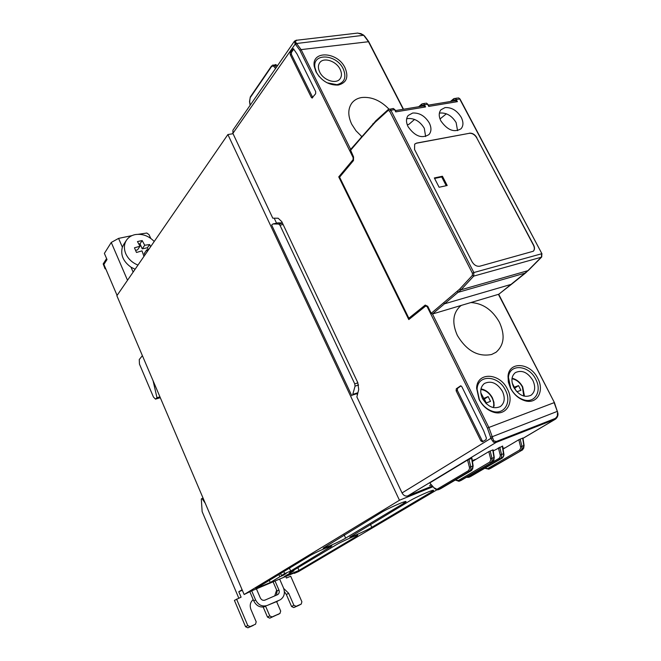 <?xml version="1.0" encoding="UTF-8"?>
<svg xmlns="http://www.w3.org/2000/svg" width="661" height="661" viewBox="0 0 661 661"><rect width="100%" height="100%" fill="white"/><g stroke="black" fill="none" stroke-linecap="round" stroke-linejoin="round"><path stroke-width="0.99" d="M154.228 241.488C148.659 235.795 142.272 233.507 135.059 234.622C131.233 235.456 128.333 237.39 126.35 240.397C123.971 244.38 123.781 248.825 125.78 253.733C128.217 259.013 132.283 262.789 137.984 265.078M143.949 256.41L142.016 250.883L136.48 252.461L135.439 250.106L134.456 247.809L139.992 246.239L137.463 241.571L142.181 240.571L144.709 245.231L149.601 244.562L150.642 246.693M148.684 249.536L146.742 249.858L147.353 251.469M340.126 69.306C341.894 73.016 341.886 76.155 340.109 78.742C336.3 84.525 323.51 80.402 319.701 72.066C317.991 68.43 317.974 65.348 319.66 62.803C323.444 56.854 336.292 60.986 340.126 69.306M315.966 71.776C321.502 80.939 328.922 85.368 338.225 85.062C346.571 82.881 348.851 77.147 345.059 67.852C337.713 51.624 311.281 50.096 314.256 66.414L315.966 71.776M327.021 82.774L336.936 84.691C344.604 82.691 346.703 77.42 343.233 68.884C336.482 53.962 312.199 52.599 314.933 67.579L316.512 72.503L319.263 76.668M524.38 395.65L522.711 386.916C520.141 382.232 516.588 379.34 512.052 378.224L512.977 378.456M513.704 387.272C510.879 380.843 511.432 375.96 515.382 372.606C521.835 369.664 527.668 372.259 532.865 380.381C535.774 386.9 535.17 391.849 531.064 395.22C524.627 398.005 518.835 395.361 513.704 387.272M482.951 389.379L480.977 388.899C485.835 389.833 489.661 392.816 492.428 397.872L493.916 402.177L494.122 406.143M482.489 398.509C487.727 406.821 493.709 409.49 500.427 406.515C504.665 403.012 505.335 397.947 502.434 391.329C497.122 382.967 491.09 380.364 484.348 383.52C480.291 386.999 479.671 391.998 482.489 398.509M537.765 378.348C530.428 362.666 509.02 360.881 508.02 376.192L508.35 382.099L510.499 388.156C514.018 394.683 518.868 398.889 525.041 400.773C537.195 404.491 544.681 390.841 537.765 378.348M535.765 379.331C529.031 364.922 509.358 363.302 508.449 377.373L510.722 388.346C513.944 394.336 518.398 398.195 524.057 399.922C535.212 403.342 542.111 390.816 535.765 379.331M507.491 389.238C514.622 402.285 506.144 416.488 493.337 412.142C487.231 410.093 482.48 405.862 479.085 399.459L476.614 388.181C477.011 371.639 499.906 372.705 507.491 389.238M505.458 390.246C512.002 402.235 504.194 415.257 492.445 411.266C486.843 409.39 482.48 405.507 479.374 399.632L477.102 389.288C477.457 374.101 498.493 375.043 505.458 390.246M408.101 126.714C414.901 136.306 421.867 138.917 429.006 134.547C431.476 131.564 431.575 127.705 429.295 122.979C424.99 115.981 419.446 112.659 412.679 113.031L408.201 115.477C405.961 118.418 405.928 122.169 408.101 126.714M406.639 118.873L407.953 118.542C414.612 118.154 420.057 121.409 424.288 128.284L425.634 136.538M445.076 107.578L440.945 109.784C438.697 112.651 438.681 116.369 440.887 120.938C447.472 130.217 454.181 132.836 461.014 128.788C463.485 125.887 463.559 122.078 461.246 117.344C456.982 110.494 451.587 107.239 445.076 107.578M457.561 130.671L456.131 122.582C451.95 115.849 446.654 112.659 440.234 113.014L439.358 113.213M498.791 294.228L432.476 314L461.031 289.791L473.722 276.108L473.854 272.539L541.64 253.758L541.433 257.187L473.722 276.108L472.359 275.414L459.684 289.113L461.031 289.791L528.205 270.589L541.648 257.071L541.913 253.717L459.676 98.927L458.461 97.836L459.965 98.935L456.255 99.489L455.041 98.398L453.884 98.671L453.52 99.712L454.95 100.208L456.255 99.489L457.395 101.654L455.437 100.679L454.421 100.844M459.684 289.113L431.22 313.306L427.741 306.299L425.213 305.076L408.853 318.222L339.597 177.156L353.486 160.532L353.577 156.971L350.396 149.7L375.638 121.112M431.22 313.306L432.476 314L488.851 427.469L554.125 402.656L557.735 412.604M446.225 185.708L441.713 176.95L434.591 178.453M442.424 176.247L434.335 177.958L439.111 187.253L447.191 185.501L442.424 176.247L441.713 176.95M414.645 144.156L416.496 143.206L469.318 133.307C472.251 133.109 474.705 134.58 476.664 137.728L533.468 245.198C534.716 247.817 534.617 249.866 533.154 251.345M476.664 137.728L533.625 245.074C534.889 247.726 534.766 249.784 533.27 251.254L479.853 266.193C476.73 266.647 474.119 265.144 472.02 261.706L414.546 149.485L414.678 144.115L416.637 143.065L469.318 133.307M476.812 137.587C474.846 134.439 472.392 132.968 469.459 133.167M446.382 113.799L440.019 118.963M395.46 110.693L395.741 111.883L394.584 109.635L390.874 110.247L473.854 272.539L472.433 273.274L389.527 110.99L388.131 110.461L375.217 122.194L361.113 137.992L361.137 137.166M511.837 284.007L525.569 272.976L458.503 292.22L457.205 291.493M428.452 105.264L428.741 106.413L457.395 101.654M422.586 106.099L423.594 105.934L425.577 106.933L424.428 104.727L427.593 104.207L428.741 106.413M414.571 119.426L408.804 124.425L407.234 124.706M361.724 136.496L355.99 130.795L351.726 124.243C347.777 115.774 347.843 108.693 351.908 102.992C354.279 100.018 357.543 98.192 361.716 97.522C371.432 96.58 380.521 100.447 388.957 109.115M294.509 41.098L295.046 43.791L299.879 50.31L353.123 157.566L353.362 156.55M368.755 41.693L301.102 49.608L296.078 42.816L232.887 133.365L232.936 130.167L294.442 41.197L296.467 40.131M295.731 44.452L296.764 43.477L363.765 35.248M311.984 98.026L315.644 93.738L315.685 91.623L297.078 54.07L293.401 48.724L290.245 52.55L290.229 54.656L311.323 97.39L312.397 97.952M293.806 49.046L291.468 52.409L291.451 54.516L312.76 97.539M249.651 101.654L250.18 97.729L271.539 66.554L273.059 65.902L273.77 66.414L274.786 65.538L272.836 64.943M275.249 64.58L277.347 65.53M524.074 445.374L523.702 448.15L522.413 449.967L488.727 469.17L522.487 449.926L524.09 445.448L522.958 438.045M519.645 450.058L520.777 450.628L522 448.836L521.942 446.332L520.554 446.638L520.694 447.984L519.645 450.058L487.62 468.632L488.727 469.17L484.761 468.269M470.541 476.548L502.12 458.156L503.393 456.321L503.765 453.504M466.327 477.358L468.748 477.3L467.633 476.755L499.286 458.255L500.319 456.173L500.162 454.801L501.567 454.504L501.649 457.024L500.443 458.825L468.748 477.3L502.31 458.023M494.238 457.321L493.858 460.163L492.594 461.998L461.196 480.349M489.735 462.105L490.9 462.675L492.09 460.874L492.007 458.329L490.594 458.635L490.751 460.015L489.735 462.105L458.255 480.564L459.387 481.109L492.676 461.956L494.254 457.412L493.089 449.86M440.507 488.768L471.491 470.508L472.731 468.666L473.111 465.79M434.343 488.206L429.733 482.927L434.451 488.314C436.02 489.661 437.276 490.132 438.226 489.735L438.64 489.553L437.491 489L468.558 470.632L469.558 468.525L469.384 467.137L470.814 466.831L470.913 469.393L469.748 471.21L438.64 489.553L471.706 470.359M557.479 411.316L492.057 436.781L490.528 437.037L487.463 428.146L488.851 427.469L493.726 440.837L496.37 441.465L555.48 418.355L555.199 419.272L557.083 417.364M492.329 438.119L490.801 438.383L490.528 437.037M496.37 441.465L496.114 442.407L493.494 442.209L490.801 438.383L402.045 492.941C403.541 495.543 405.466 496.527 407.82 495.899L432.319 486.017M503.087 449.067L518.827 439.739L522.95 438.003M504.153 447.968L502.988 448.431M493.246 450.901L502.624 446.084M472.309 460.618L475.49 459.387L474.796 460.023L488.818 451.612L493.081 449.827M429.733 482.927L467.567 460.023L471.937 458.23M480.869 440.895L482.48 441.812L486.05 439.615L486.397 438.078L483.654 430.732L461.882 386.768L460.643 385.817L456.288 388.775L456.14 390.8L480.869 440.895L482.043 440.416L483.133 441.408M472.441 461.436L474.796 460.023L474.383 459.792M490.462 468.442L488.661 469.211M455.313 480.051L458.965 481.291L461.048 480.44L459.321 481.15M431.088 484.687L429.642 485.612L431.336 484.951M427.816 306.448L425.684 306.035L408.787 319.577L338.746 176.875L339.696 177.041M428.105 307.035L425.684 306.035M408.853 318.222L425.527 305.233M471.136 302.564C482.951 303.366 492.379 309.918 499.41 322.229C505.244 335.094 504.145 345.092 496.089 352.214L491.685 354.47C478.068 357.163 466.625 350.817 457.354 335.441C451.909 323.138 452.768 313.479 459.94 306.456L461.171 305.514M461.031 385.884L457.486 388.379L457.346 390.403L482.043 440.416M232.887 133.365L272.786 218.18L278.165 218.229L281.776 221.658L357.775 382.62L358.725 389.511L356.874 396.914L402.045 492.941M352.594 395.047L357.766 393.353L352.594 395.047L355.056 386.14L354.742 383.851L357.882 382.835M483.059 399.558L484.356 399.087L486.256 402.896M516.101 390.882L514.704 388.139L514.266 388.296M486.587 403.954L485.785 403.169M486.091 402.962L490.52 401.367L488.115 396.567L484.356 399.087M488.115 396.567L482.67 398.872M483.703 398.178L480.787 392.791M512.201 383.008L514.299 387.164L518.538 385.619L520.918 390.312L516.885 391.766M518.538 385.619L514.704 388.139M514.299 387.164L513.812 387.486M353.123 157.566L353.073 159.698L353.511 159.615M353.073 159.698L338.746 176.875M353.503 159.987L339.539 176.718M408.994 318.181L409.432 319.065M283.115 224.492L279.958 225.186L354.742 383.851M274.216 218.188L276.562 223.17M277.868 222.889L282.354 222.881M356.99 394.014L357.386 394.857M279.958 225.186L278.669 224.038L272.943 223.963L271.663 225.029L351.792 395.724M142.396 355.651L139.248 359.567L139.463 364.104L153.426 397.005L155.475 399.137L156.979 397.732L153.088 380.753M205.274 503.277L201.993 498.468L201.299 499.047L202.15 511.664L238.795 598.139M253.171 625.488L247.883 627.818L245.57 626.744L234.407 600.386L241.091 597.164L238.795 591.752L242.091 589.719M285.742 576.491L286.411 578.028L290.7 576.218L301.879 601.75L301.267 604.055L299.003 605.261M256.41 588.844L260.302 597.899C261.417 599.973 262.971 600.709 264.954 600.114L277.703 594.611C279.215 593.512 279.62 591.959 278.917 589.951L275.034 581.002M278.917 589.951L277.066 591.025L276.496 595.156M279.628 579.069L283.511 587.984C285.288 593.033 284.255 596.924 280.429 599.684L280.239 599.783M277.794 601.113L267.251 605.443L279.653 600.072M267.251 605.443C262.268 606.963 258.377 605.121 255.584 599.915L253.783 600.973C256.567 606.162 260.442 607.996 265.416 606.484M255.526 624.215L256.195 621.827L250.949 609.516C249.503 605.418 250.255 602.121 253.204 599.626M255.394 624.281L250.089 626.62L247.768 625.537L236.555 599.081M283.701 588.455L288.65 593.248L293.881 605.261L291.567 606.517L293.798 607.575L298.813 605.36M284.387 591.661L286.353 594.545L291.567 606.517M293.798 607.575L296.12 606.327L293.881 605.261M296.12 606.327L301.152 604.113M252.684 600.039L253.303 599.858M263.185 607.062L267.498 617.101L269.754 615.87L265.672 606.368M269.754 615.87L272.026 616.944L279.934 613.466L269.762 618.167L267.498 617.101M276.612 601.626L280.694 611.061L279.934 613.466M274.712 595.925L276.645 590.05M238.795 591.752L242.323 590.273M255.584 599.915L251.692 590.835M253.783 600.973L249.883 591.843M277.066 591.025L273.084 581.829M156.979 397.732L159.937 396.848M201.993 498.468L203.059 498.088M128.085 279.438L116.865 295.731L244.132 594.512L399.459 500.261L227.888 134.538L117.187 295.26M138.389 234.275L146.808 233.036L149.031 234.663L150.749 238.373M132.002 235.597L118.583 238.39L111.255 242.455L127.466 280.148M135.108 269.242L131.035 267.209C123.235 261.566 120.352 254.882 122.368 247.164L123.698 244.504M117.03 295.302L103.884 264.45L107.016 259.55L104.38 253.394L111.255 242.455M149.601 244.562L147.411 247.751L148.221 249.61M147.411 247.751L142.239 248.867L140.025 243.785L142.181 240.571M138.868 244.033L140.025 243.785M139.992 246.239L137.538 249.883L135.538 250.321M144.916 255.006L144.255 253.477L146.742 249.858M144.709 245.231L142.239 248.867M138.95 241.215L140.76 240.835M150.254 245.942L150.568 246.801M105.033 268.688L103.182 263.904L106.586 258.558M105.801 268.944L105.091 268.812L105.396 267.994M436.954 489.801L298.433 571.633L294.261 573.393L297.078 571.724L251.23 591.033L244.132 594.512M233.044 133.704L227.888 134.538M289.402 568.105L290.691 571.054L331.896 545.928C330.508 545.722 314.347 552.918 309.67 555.843L255.675 588.662L270.258 582.523L279.859 576.756L278.868 574.475M282.784 574.954L282.999 575.442L286.196 573.517L281.47 575.5L284.693 573.566L283.792 571.501M284.693 573.566L290.691 571.054M281.47 575.5L280.578 573.442M279.859 576.756L282.999 575.442M269.333 580.399L270.258 582.523M356.353 536.468L357.808 535.162C356.428 534.989 340.861 541.946 336.102 544.871L289.551 572.69L293.889 570.864L284.139 576.681L299.012 570.418L356.353 536.468L355.99 535.658M297.838 567.741L299.012 570.418M293.889 570.864L293.624 570.253M403.954 503.203C405.937 502.005 406.54 501.426 405.78 501.459C403.813 501.385 387.255 508.805 381.711 512.25L323.138 548.159C324.675 548.333 340.638 541.21 345.653 538.128L403.954 503.203L403.433 502.096M431.352 492.057C433.442 490.809 434.095 490.206 433.319 490.247C431.393 490.206 415.472 497.369 409.853 500.798L349.826 537.137C351.346 537.277 366.715 530.403 371.804 527.321L431.352 492.057L430.823 490.958M294.261 573.393L294.079 572.98M399.459 500.261L432.972 486.727M523.776 396.079L522.405 386.999C519.852 382.364 516.381 379.612 511.978 378.728M480.869 389.478C485.628 390.155 489.371 392.981 492.106 397.955C493.75 401.359 494.139 404.573 493.288 407.614M525.892 272.704L541.813 256.642M457.462 98.002L453.603 98.811L450.438 101.497M425.395 103.248L421.768 104.033L423.214 103.603L424.428 104.727L423.098 105.454L421.685 104.942L419.851 106.553M428.7 105.735L426.378 103.083L428.006 104.397M395.741 111.883L425.577 106.933M388.131 110.461L388.214 109.544L389.668 109.09L390.874 110.247L389.527 110.99M395.03 109.842L393.378 108.487L392.411 108.644M372.887 124.574L372.903 123.731M375.217 122.194L375.299 121.285L388.214 109.544L393.378 108.487L395.708 111.164M472.433 273.274L472.359 275.414M443.721 302.961L444.993 303.672L511.515 284.263L498.477 294.476L554.43 402.615M528.56 270.233L498.667 294.376M541.97 253.824L460.056 99.109M451.653 101.298L453.52 99.712M454.95 100.208L455.181 100.637M418.677 106.743L421.768 104.033L421.685 104.942M423.329 105.9L423.098 105.454M361.113 137.992L350.371 150.518M296.078 42.816L295.335 41.246L296.954 40.214L357.741 33.067L363.476 34.992L368.334 41.478L403.227 109.296M350.677 149.378L301.102 49.608L299.879 50.31M363.277 34.975L360.964 33.653L357.932 33.182M296.954 40.214L357.436 33.108M403.507 109.247L368.656 41.511L364.467 35.876M292.732 48.98L293.666 48.897M291.468 52.409L290.245 52.55M290.229 54.656L291.451 54.516M271.539 66.554L271.572 65.935M276.381 67.315L274.786 65.538L276.827 65.274L277.422 65.811M273.77 66.414L275.604 68.447M249.511 101.596L250.18 97.729M250.222 105.157L249.627 101.53M522.587 449.852L490.404 468.484M522.669 438.094L523.809 445.588L521.942 446.332L520.141 439.094M499.286 458.255L500.443 458.825L502.203 458.114C503.707 456.644 504.236 455.14 503.781 453.586L502.624 446.051M499.724 447.175L501.567 454.504L503.484 453.735L502.319 446.15M492.767 449.926L493.949 457.561L492.007 458.329L490.14 450.967M471.937 458.197L473.127 465.873L471.582 470.467L469.748 471.21L468.558 470.632M468.905 459.362L470.814 466.831L472.805 466.03L471.607 458.296M492.792 461.865L461.13 480.39M557.487 412.852L557.347 416.025L555.48 418.355M518.827 439.739L520.554 446.638M500.162 454.801L498.402 447.819M523 438.317L555.199 419.272L496.114 442.407L407.82 495.899M488.818 451.612L490.594 458.635M469.384 467.137L467.567 460.023M467.013 476.961L467.633 476.755M458.255 480.564L455.52 479.927M434.393 487.958L436.772 489.206L437.491 489M487.62 468.632L484.992 468.137M427.204 306.77L487.463 428.146M457.346 390.403L456.14 390.8M358.617 384.983L355.056 386.14M352.991 394.336L357.923 392.717M456.288 388.775L457.486 388.379M312.513 97.175L311.323 97.39M272.943 223.963L278.174 222.823M278.669 224.038L282.503 223.203L278.735 224.046M250.089 626.62L247.883 627.818M245.57 626.744L247.768 625.537M288.65 593.248L286.353 594.545M272.026 616.944L269.762 618.167M160.259 397.6L155.946 398.88M122.368 247.164L118.583 238.39M133.142 272.101L131.035 267.209M105.116 268.44L103.182 263.904M330.558 547.176L330.194 546.366M345.653 538.128L344.207 534.939M371.804 527.321L370.441 524.355M338.225 85.062L336.936 84.691M492.271 411.786L492.693 411.514M508.02 376.192L508.449 377.373M492.445 411.266L493.337 412.142M455.437 100.679L428.394 105.14M395.41 110.585L423.594 105.934M250.205 97.134L271.555 65.951L275.753 64.646L277.513 65.679M250.122 105.306L249.519 101.629M555.645 419.041C557.719 417.041 558.421 414.926 557.752 412.695L554.414 402.574L498.725 294.327M469.979 476.812L468.682 477.341M439.937 489.041L438.582 489.594M523.008 438.35L555.571 419.091M477.102 389.288L476.614 388.181M524.057 399.922L525.041 400.773M495.543 352.594L496.089 352.214M314.933 67.579L314.256 66.414M298.929 605.302L301.267 604.055M277.769 614.639L280.049 613.4M160.301 397.707L155.715 399.07M123.574 244.694L126.35 240.397"/></g></svg>
